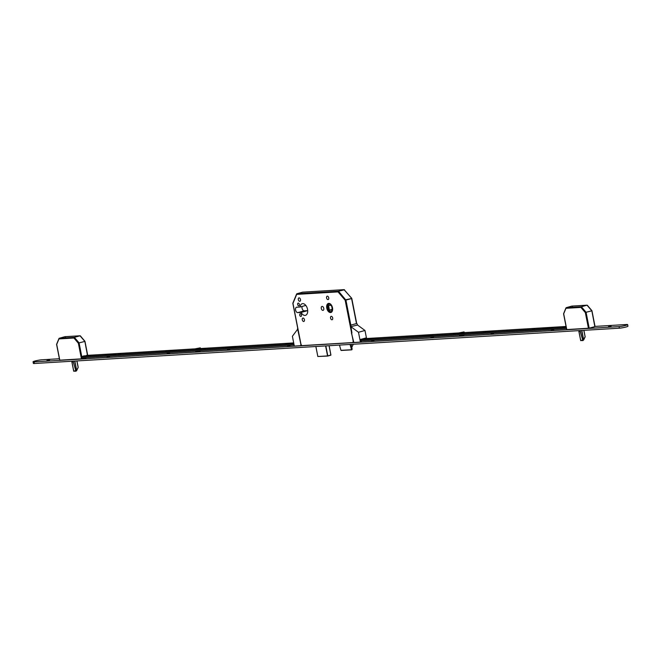 <?xml version="1.0" encoding="UTF-8"?>
<svg xmlns="http://www.w3.org/2000/svg" width="661" height="661" viewBox="0 0 661 661"><rect width="100%" height="100%" fill="white"/><g stroke="black" fill="none" stroke-linecap="round" stroke-linejoin="round"><path stroke-width="0.99" d="M330.541 312.562A4.701 2.826 -105.5 0 0 330.897 312.504A4.701 2.826 -105.5 0 0 332.433 307.505A4.701 2.826 -105.5 0 0 328.74 303.374A4.701 2.826 -105.5 0 0 328.385 303.432A4.701 2.826 -105.5 0 0 326.84 308.431A4.701 2.826 -105.5 0 0 330.541 312.562M328.757 303.457A4.619 2.776 -105.5 0 0 328.401 303.515A4.619 2.776 -105.5 0 0 326.889 308.423A4.619 2.776 -105.5 0 0 330.525 312.479A4.619 2.776 -105.5 0 0 330.872 312.422A4.619 2.776 -105.5 0 0 332.384 307.514A4.619 2.776 -105.5 0 0 328.757 303.457M330.417 311.951A4.082 2.446 -105.5 0 0 330.731 311.901A4.082 2.446 -105.5 0 0 332.062 307.563A4.082 2.446 -105.5 0 0 328.856 303.986A4.082 2.446 -105.5 0 0 328.55 304.035A4.082 2.446 -105.5 0 0 327.212 308.373A4.082 2.446 -105.5 0 0 330.417 311.951M298.789 305.853A1.413 0.851 -105.5 0 0 298.896 305.836A1.413 0.851 -105.5 0 0 299.359 304.333A1.413 0.851 -105.5 0 0 298.251 303.093A1.413 0.851 -105.5 0 0 298.144 303.11A1.413 0.851 -105.5 0 0 297.681 304.614A1.413 0.851 -105.5 0 0 298.789 305.853M300.871 316.47A1.413 0.851 -105.5 0 0 300.978 316.454A1.413 0.851 -105.5 0 0 301.441 314.95A1.413 0.851 -105.5 0 0 300.334 313.711A1.413 0.851 -105.5 0 0 300.226 313.727A1.413 0.851 -105.5 0 0 299.764 315.231A1.413 0.851 -105.5 0 0 300.871 316.47M299.739 301.317A1.768 1.058 -105.5 0 0 299.871 301.292A1.768 1.058 -105.5 0 0 300.449 299.416A1.768 1.058 -105.5 0 0 299.061 297.863A1.768 1.058 -105.5 0 0 298.929 297.888A1.768 1.058 -105.5 0 0 298.351 299.764A1.768 1.058 -105.5 0 0 299.739 301.317M303.696 321.486A1.768 1.058 -105.5 0 0 303.829 321.461A1.768 1.058 -105.5 0 0 304.407 319.585A1.768 1.058 -105.5 0 0 303.019 318.032A1.768 1.058 -105.5 0 0 302.887 318.057A1.768 1.058 -105.5 0 0 302.308 319.932A1.768 1.058 -105.5 0 0 303.696 321.486M327.996 299.607A1.768 1.058 -105.5 0 0 328.129 299.59A1.768 1.058 -105.5 0 0 328.707 297.706A1.768 1.058 -105.5 0 0 327.319 296.161A1.768 1.058 -105.5 0 0 327.187 296.178A1.768 1.058 -105.5 0 0 326.608 298.061A1.768 1.058 -105.5 0 0 327.996 299.607M331.954 319.775A1.768 1.058 -105.5 0 0 332.086 319.759A1.768 1.058 -105.5 0 0 332.665 317.875A1.768 1.058 -105.5 0 0 331.277 316.33A1.768 1.058 -105.5 0 0 331.144 316.346A1.768 1.058 -105.5 0 0 330.566 318.23A1.768 1.058 -105.5 0 0 331.954 319.775M322.923 310.389A2.041 1.223 -105.5 0 0 323.08 310.364A2.041 1.223 -105.5 0 0 323.741 308.2A2.041 1.223 -105.5 0 0 322.138 306.407A2.041 1.223 -105.5 0 0 321.99 306.431A2.041 1.223 -105.5 0 0 321.32 308.596A2.041 1.223 -105.5 0 0 322.923 310.389M305.018 315.413A6.032 3.627 -105.5 0 0 305.473 315.338A6.032 3.627 -105.5 0 0 307.448 308.927A6.032 3.627 -105.5 0 0 302.705 303.63A6.032 3.627 -105.5 0 0 302.242 303.705A6.032 3.627 -105.5 0 0 300.069 307.018L296.715 307.216A2.776 1.669 -105.5 0 0 296.508 307.249A2.776 1.669 -105.5 0 0 295.599 310.199A2.776 1.669 -105.5 0 0 297.781 312.628L301.135 312.43A6.032 3.627 -105.5 0 0 305.018 315.413M305.812 305.423L300.069 307.018M356.494 323.576L351.586 298.565L345.182 300.268L338.052 291.889L296.682 294.385L292.963 303.424L301.251 345.662L353.47 342.514L345.182 300.268L345.761 299.764L351.792 298.483L356.725 323.609M354.222 342.373L353.47 342.514M332.119 310.125L329.393 310.133L328.558 305.349L331.07 305.341M329.393 310.133L332.227 309.348M331.805 306.721L332.235 309.199M353.148 344.257L352.974 344.86A1.628 1.297 -93.5 0 1 352.867 345.133L351.784 347.356M351.206 344.373L352.156 349.223L351.751 349.843L340.96 350.322L351.569 349.743M350.041 344.447L351.536 349.686M339.465 345.083L340.96 350.322M302.118 306.448A2.776 1.669 -105.5 0 0 302.432 309.348A2.776 1.669 -105.5 0 0 304.275 310.827L307.629 310.629A6.032 3.627 -105.5 0 0 307.695 310.761M307.629 310.629L301.135 312.43M328.988 303.986A4.082 2.446 -105.5 0 0 328.12 308.39A4.082 2.446 -105.5 0 0 331.128 311.719M344.546 290.088L344.538 289.849A0.545 0.545 0 0 0 344.092 289.658A0.545 0.43 -93.5 0 0 344.017 289.667L351.669 298.235A0.545 0.545 0 0 1 351.792 298.483L344.282 289.807L338.366 291.237L344.017 289.667L302.647 292.17L296.996 293.732L338.366 291.237A0.545 0.43 -93.5 0 0 338.052 291.889L338.63 291.377L345.934 300.135L350.851 325.212M296.839 293.823L296.996 293.732A0.545 0.43 -93.5 0 0 296.682 294.385L296.764 293.914M292.922 303.366L293.079 302.945M371.499 340.969L374.118 340.365L371.499 340.969M430.989 337.383L433.608 336.771L430.989 337.383M491.14 333.747L493.759 333.144L491.14 333.747M551.291 330.12L553.91 329.509L551.291 330.12M608.467 326.666L611.086 326.055L608.467 326.666M287.552 346.042L290.171 345.43L287.552 346.042M227.401 349.669L230.02 349.058L227.401 349.669M167.25 353.296L169.869 352.693L167.25 353.296M107.099 356.932L109.718 356.32L107.099 356.932M46.948 360.559L49.567 359.956L46.948 360.559M595.024 326.41L626.603 324.501A4.891 0.496 168.9 0 1 627.636 324.609A4.891 0.496 168.9 0 1 624.455 325.708A4.891 0.496 168.9 0 1 619.068 326.592L34.083 361.906A4.891 0.496 168.9 0 1 33.05 361.807A4.891 0.496 168.9 0 1 36.231 360.699A4.891 0.496 168.9 0 1 41.626 359.815L59.399 358.741M627.636 324.609L627.95 326.195A4.891 0.496 168.9 0 1 624.769 327.302A4.891 0.496 168.9 0 1 619.374 328.187L34.397 363.5A4.891 0.496 168.9 0 1 33.364 363.393L33.05 361.807M532.535 329.013L534.741 328.691L532.535 329.013M373.25 338.63L363.228 339.448L366.087 338.787L373.25 338.63M432.74 335.036L422.718 335.862L425.577 335.193L432.74 335.036M463.072 333.144L461.196 333.541M492.891 331.409L482.869 332.227L485.728 331.566L492.891 331.409M553.042 327.773L543.02 328.6L545.879 327.93L553.042 327.773M566.056 326.468L464.187 332.615M459.263 332.913L363.228 338.713M360.856 340.969L566.469 328.558M360.642 339.911L566.262 327.501M464.055 331.905L459.246 332.847L464.055 331.905L464.204 332.706L459.924 333.698L453.223 333.979L459.321 333.202M566.196 327.17L562.618 327.352L566.122 326.79M464.766 334.697L460.246 335.788L464.666 334.706M461.403 334.904L459.403 335.028L459.511 335.606M201.027 350.619L196.507 351.71L200.927 350.627M197.664 350.826L195.664 350.941L195.796 351.553M293.839 343.662L285.461 344.141L293.74 343.158M225.649 347.81L228.169 347.116L235.944 346.695L225.649 347.81M200.316 347.826L195.507 348.768L200.316 347.826L200.473 348.628L195.639 349.446M165.663 351.429L168.183 350.735L175.958 350.322L165.663 351.429M105.512 355.064L108.032 354.362L115.807 353.949L105.512 355.064M118.526 354.007L120.723 353.685L118.526 354.007M294.095 345.001L82.005 357.808M83.608 355.924L90.111 355.568L81.733 356.419M293.889 343.943L81.799 356.742M86.376 355.42L195.524 348.834M200.448 348.537L293.691 342.91M200.043 348.859L205.604 348.57L197.383 349.471M361.203 340.952L360.559 339.448L365.789 338.002L365.897 338.548M356.064 323.617A1.091 0.859 -93.5 0 1 356.329 323.593L351.487 324.931A1.091 0.859 86.5 0 0 350.859 326.228L351.925 332.937L351.429 332.97L353.643 341.696L353.015 341.737L353.172 342.53L360.41 342.092L358.485 332.276L364.979 330.475L357.56 325.03L350.933 326.608L357.56 325.03M361.402 340.936L361.352 341.836L360.41 342.092M366.558 338.506L364.979 330.475M350.611 326.245A1.091 0.859 -93.5 0 1 351.239 324.948M358.485 332.276L351.065 326.831M356.205 323.593L356.453 323.576A1.091 0.859 86.5 0 1 357.353 324.427L357.427 324.807M356.453 323.576A1.091 0.859 86.5 0 0 356.312 323.601L351.487 324.931M297.888 328.517A1.091 0.859 86.5 0 0 297.731 329.434L300.978 344.827M301.623 345.637L294.31 346.083L292.385 336.267L297.483 329.451A1.091 0.859 -93.5 0 1 297.747 328.385M300.763 344.885L301.391 344.852L301.548 345.645M588.439 328.327L585.357 312.628L586.067 312.273L589.191 328.195L566.774 329.566M585.357 312.628L580.92 307.406L566.023 308.307L566.204 307.671L571.856 306.101L572.517 306.506L571.856 306.101L587.026 305.184L587.414 305.605M563.759 313.62L566.204 307.671L581.374 306.754L587.026 305.184L591.851 310.827L594.842 326.625L591.851 310.827L586.067 312.273L581.374 306.754L580.92 307.406M583.919 330.326L585.142 336.829M580.779 340.655L578.714 330.64L580.672 340.522L582.713 340.514M580.127 330.558L582.82 340.39L583.63 339.952M581.837 330.45L583.68 339.961L581.597 330.467M583.721 339.812L585.142 336.87L583.803 330.335M589.191 328.195L594.842 326.625M81.452 358.931L78.37 343.233L79.08 342.877L82.204 358.799L59.796 360.179M78.37 343.233L73.933 338.011L59.036 338.911L59.217 338.275L64.869 336.705L65.53 337.11L64.869 336.705L80.039 335.788L80.427 336.209M73.933 338.011L74.387 337.358L80.039 335.788L84.864 341.431L87.599 355.345M76.932 360.931L78.031 366.384M73.792 371.259L71.727 361.245L73.685 371.127L75.726 371.118M73.14 361.162L75.833 370.995L76.643 370.557M74.85 361.055L76.693 370.565L74.619 361.071M76.734 370.416L78.163 367.475L76.825 360.939M71.776 361.245L71.925 361.997L73.131 361.922L71.933 362.013L73.743 371.143L76.676 370.358L78.155 367.433M56.772 344.224L59.217 338.275L74.387 337.358L79.08 342.877L84.864 341.431L87.492 355.354M82.204 358.799L86.831 357.51M351.693 298.532L356.601 323.584M304.275 310.827L297.781 312.628M302.573 292.187L302.647 292.17A0.545 0.43 -93.5 0 1 302.721 292.154L344.092 289.658A0.545 0.43 -93.5 0 1 344.398 289.791M299.268 336.119L292.848 303.407A0.545 0.545 0 0 1 292.881 303.102L296.599 294.062A0.545 0.545 0 0 1 296.954 293.74L302.606 292.17A0.545 0.545 0 0 1 302.721 292.154A0.545 0.43 -93.5 0 1 302.796 292.162M329.087 345.711L330.864 355.164M325.832 345.91L327.79 355.891L330.888 355.023L329.062 345.711M315.884 346.504L317.842 356.51L327.559 355.924L325.6 345.918M327.674 356.056L317.809 356.51L327.716 356.056L330.83 355.188L327.732 356.048M317.842 356.494L315.851 346.513M329.128 345.711L330.913 354.998M619.374 328.187L619.068 326.592M34.397 363.5L34.083 361.906M545.879 327.93L545.978 328.476M485.728 331.566L485.827 332.103M455.603 333.425L455.693 333.879M425.577 335.193L425.676 335.738M366.087 338.787L366.186 339.324M108.131 354.907L108.032 354.362M168.282 351.272L168.183 350.735M228.268 347.653L228.169 347.116M288.419 344.017L288.32 343.48M563.709 313.934L566.791 329.632M578.763 330.64L580.73 340.539L583.655 339.754L585.167 336.705L582.895 340.622L579.97 330.566M578.912 331.392L580.118 331.318L578.92 331.409M580.672 340.522L583.027 340.547M56.722 344.538L59.804 360.237M76.04 371.151L72.983 361.17M73.685 371.127L75.908 371.226L76.693 370.565L78.163 367.475L78.031 366.376M328.905 303.374L328.401 303.515M351.751 349.843L341.175 350.479M331.376 312.281L330.872 312.422M299.887 339.3L300.986 344.877M459.403 333.648L459.246 332.847M195.664 349.57L195.507 348.768M563.577 313.735L565.99 307.861M563.569 313.785L566.675 329.624M587.323 305.266L591.934 310.695L595.049 326.542M587.1 305.175L571.93 306.084M56.59 344.34L59.003 338.465M56.582 344.389L59.688 360.228M84.955 341.307L87.706 355.345M84.947 341.299L80.336 335.871M80.113 335.78L64.943 336.689"/></g></svg>
